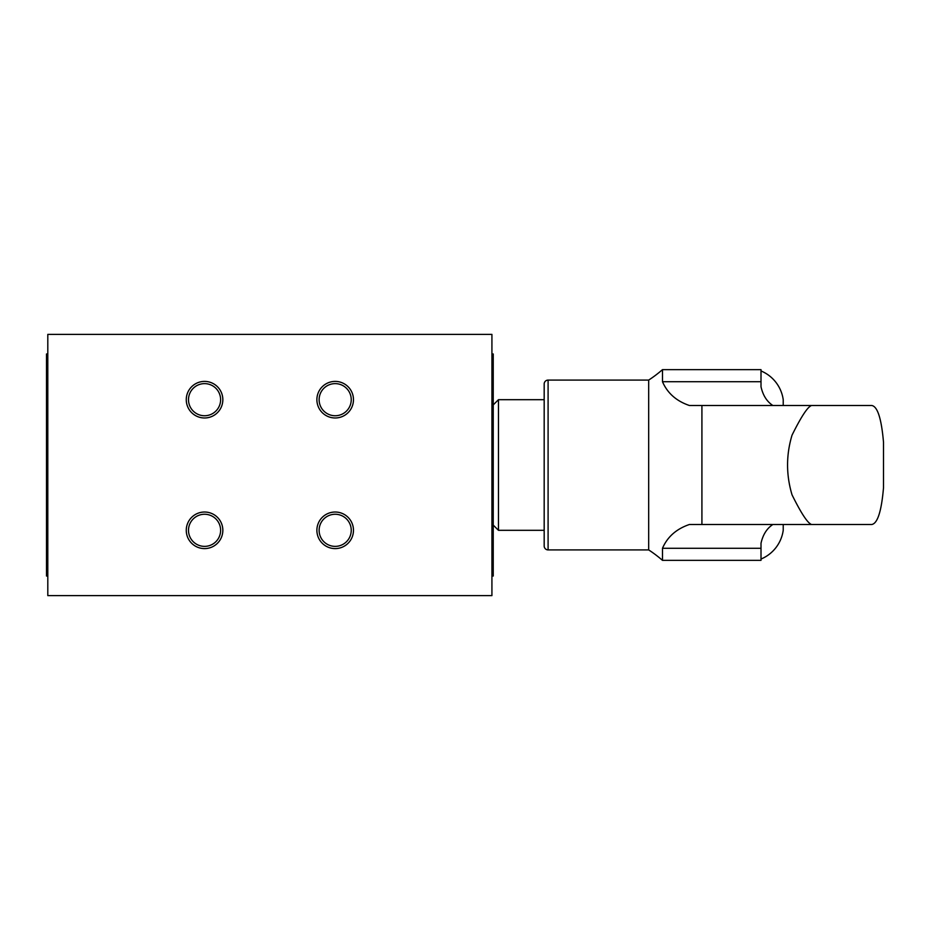 <?xml version="1.0" encoding="UTF-8"?>
<svg xmlns="http://www.w3.org/2000/svg" width="930" height="930" viewBox="0 0 930 930"><rect width="100%" height="100%" fill="white"/><g stroke="black" fill="none" stroke-linecap="round" stroke-linejoin="round"><path stroke-width="1.4" d="M662.486 548.27C667.449 536.831 676.424 528.914 689.409 524.497L772.865 524.497C766.878 528.414 762.926 534.669 761.007 543.26L761.007 548.27L662.486 548.27L662.486 560.36A123.841 123.841 0 0 0 648.675 549.909L648.675 380.091A123.841 123.841 0 0 0 662.486 369.64L662.486 381.73L761.007 381.73L761.007 386.741C762.926 395.331 766.878 401.586 772.865 405.503L689.409 405.503C676.459 401.121 667.484 393.192 662.486 381.73M811.611 524.497L701.918 524.497L701.918 405.503L811.611 405.503C807.821 406.573 801.3 416.454 792.035 435.159C786.071 455.014 786.071 474.916 792.035 494.841C801.276 513.523 807.81 523.404 811.611 524.497L871.782 524.497C877.571 523.462 881.477 511.244 883.5 487.82L883.5 442.18C881.454 418.698 877.548 406.468 871.782 405.503L811.611 405.503M783.223 524.497L783.223 530.309A36.572 36.572 0 0 1 761.007 559.046M783.223 405.503L783.223 399.691A36.572 36.572 0 0 0 761.007 370.954M548.096 549.909A3.918 3.918 0 0 1 544.178 545.991L544.178 384.009A3.918 3.918 0 0 1 548.096 380.091L548.096 549.909L648.675 549.909M662.486 560.36L761.007 560.36L761.007 548.27M662.486 369.64L761.007 369.64L761.007 381.73M648.675 380.091L548.096 380.091M544.178 399.691L498.457 399.691L498.457 530.309L544.178 530.309M493.237 525.09L498.457 530.309M493.237 404.91L498.457 399.691M335.184 417.977A18.286 18.286 0 0 1 316.886 399.691A18.286 18.286 0 0 1 335.184 381.405A18.286 18.286 0 0 1 353.47 399.691A18.286 18.286 0 0 1 335.184 417.977M335.184 383.625A16.066 16.066 0 0 0 319.118 399.691A16.066 16.066 0 0 0 335.184 415.745A16.066 16.066 0 0 0 351.238 399.691A16.066 16.066 0 0 0 335.184 383.625M335.184 548.595A18.286 18.286 0 0 1 316.886 530.309A18.286 18.286 0 0 1 335.184 512.023A18.286 18.286 0 0 1 353.47 530.309A18.286 18.286 0 0 1 335.184 548.595M335.184 514.255A16.066 16.066 0 0 0 319.118 530.309A16.066 16.066 0 0 0 335.184 546.375A16.066 16.066 0 0 0 351.238 530.309A16.066 16.066 0 0 0 335.184 514.255M204.554 383.625A16.066 16.066 0 0 0 188.499 399.691A16.066 16.066 0 0 0 204.554 415.745A16.066 16.066 0 0 0 220.619 399.691A16.066 16.066 0 0 0 204.554 383.625M186.267 399.691A18.286 18.286 0 0 1 204.554 381.405A18.286 18.286 0 0 1 222.84 399.691A18.286 18.286 0 0 1 204.554 417.977A18.286 18.286 0 0 1 186.267 399.691M204.554 548.595A18.286 18.286 0 0 1 186.267 530.309A18.286 18.286 0 0 1 204.554 512.023A18.286 18.286 0 0 1 222.84 530.309A18.286 18.286 0 0 1 204.554 548.595M204.554 514.255A16.066 16.066 0 0 0 188.499 530.309A16.066 16.066 0 0 0 204.554 546.375A16.066 16.066 0 0 0 220.619 530.309A16.066 16.066 0 0 0 204.554 514.255M47.802 353.97L46.5 353.97L46.5 576.03L47.802 576.03M491.924 576.03L493.237 576.03L493.237 353.97L491.924 353.97M47.802 595.619L491.924 595.619L491.924 334.382L47.802 334.382L47.802 595.619M809.728 524.497L809.728 523.299M809.728 406.701L809.728 405.503"/></g></svg>
